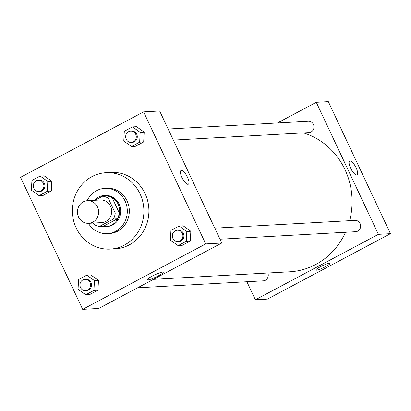 <?xml version="1.0" encoding="UTF-8"?>
<svg xmlns="http://www.w3.org/2000/svg" width="411" height="411" viewBox="0 0 411 411"><rect width="100%" height="100%" fill="white"/><g stroke="black" fill="none" stroke-linecap="round" stroke-linejoin="round"><path stroke-width="0.62" d="M78.568 217.044A11.338 10.599 86.8 0 1 87.404 200.686A11.338 10.599 86.8 0 1 98.614 211.424A11.338 10.599 86.8 0 1 88.658 223.327A11.338 10.599 86.8 0 1 78.568 217.044M87.404 200.686L100.459 199.967A11.338 10.599 86.8 0 1 111.669 210.699A11.338 10.599 86.8 0 1 101.712 222.603L88.658 223.327M102.647 196.165L106.665 195.944A15.228 14.236 86.8 0 1 112.239 197.948L119.252 212.847A15.228 14.236 86.8 0 1 117.418 218.796L103.536 226.178L99.519 226.404L113.4 219.017A15.228 14.236 86.8 0 0 115.234 213.073L108.227 198.174A15.228 14.236 86.8 0 0 102.647 196.165L94.936 200.27M93.318 223.07L93.944 224.396A15.228 14.236 86.8 0 0 99.519 226.404M101.995 226.266A15.587 14.575 -93.2 0 0 105.961 226.625A15.587 14.575 -93.2 0 0 119.652 210.257A15.587 14.575 -93.2 0 0 104.235 195.497A15.587 14.575 -93.2 0 0 98.527 197.1A15.587 14.575 -93.2 0 0 94.484 200.296M104.235 195.497L105.242 195.441A15.587 14.575 86.8 0 1 120.654 210.201A15.587 14.575 86.8 0 1 106.968 226.574L105.961 226.625M117.418 218.796L113.4 219.017M112.239 197.948L108.227 198.174M119.252 212.847L115.234 213.073M88.396 223.337A22.677 21.202 -93.2 0 0 107.358 233.648A22.677 21.202 -93.2 0 0 127.271 209.836A22.677 21.202 -93.2 0 0 104.851 188.366A22.677 21.202 -93.2 0 0 96.544 190.694A22.677 21.202 -93.2 0 0 87.142 200.707M107.358 233.648L109.367 233.535A22.677 21.202 -93.2 0 0 129.28 209.723A22.677 21.202 -93.2 0 0 106.855 188.253L104.851 188.366M91.982 176.617A38.264 35.778 -93.2 0 0 73.564 220.584A38.264 35.778 -93.2 0 0 110.23 249.102A38.264 35.778 -93.2 0 0 143.835 208.916A38.264 35.778 -93.2 0 0 105.997 172.692A38.264 35.778 -93.2 0 0 91.982 176.617M105.997 172.692L111.016 172.409A38.264 35.778 86.8 0 1 148.854 208.639A38.264 35.778 86.8 0 1 115.25 248.825L110.23 249.102M131.463 146.506L135.481 146.285L143.675 141.929L144.189 132.131L136.509 126.691L132.491 126.917L124.297 131.273L123.783 141.071L131.463 146.506L139.663 142.149L140.177 132.352L132.491 126.917M178.107 245.634L182.124 245.408L190.324 241.052L190.838 231.254L183.152 225.814L179.134 226.04L170.94 230.396L170.426 240.194L178.107 245.634L186.306 241.272L186.82 231.475L179.134 226.04M205.716 243.913L143.583 111.879L20.55 177.326L82.678 309.355L205.716 243.913L221.776 243.019L159.648 110.991L143.583 111.879M39.096 195.641L43.109 195.42L51.308 191.058L51.822 181.261L44.136 175.826L40.124 176.047L31.924 180.408L31.411 190.206L39.096 195.641L47.291 191.279L47.804 181.482L40.124 176.047M85.74 294.764L89.752 294.543L97.952 290.181L98.465 280.384L90.785 274.949L86.767 275.17L78.568 279.531L78.054 289.329L85.74 294.764L93.934 290.407L94.448 280.61L86.767 275.17M82.678 309.355L98.743 308.466L221.776 243.019M147.873 279.937A8.826 1.243 -25.2 0 1 147.256 279.778A8.826 1.243 -25.2 0 1 154.711 274.897A8.826 1.243 -25.2 0 1 163.224 272.262A8.826 1.243 -25.2 0 1 157.094 276.505A8.826 1.243 -25.2 0 1 147.873 279.937M181.929 177.49A7.794 2.538 -118 0 1 181.03 170.457A7.794 2.538 -118 0 1 186.928 176.149A7.794 2.538 -118 0 1 188.351 184.22A7.794 2.538 -118 0 1 181.929 177.49M181.03 170.457A7.794 2.538 -118 0 1 186.928 176.149A7.794 2.538 -118 0 1 188.346 184.22M303.421 132.892A70.862 66.248 86.8 0 1 349.622 220.686M345.523 232.266A70.862 66.248 86.8 0 1 289.74 271.799L153.478 279.352M137.587 287.803L263.271 280.836A5.667 5.302 -93.2 0 0 267.844 273.012M168.14 129.028L308.368 121.26A5.667 5.302 86.8 0 1 313.973 126.629A5.667 5.302 86.8 0 1 308.995 132.583L173.344 140.094M214.783 228.156L355.017 220.383A5.667 5.302 86.8 0 1 360.622 225.752A5.667 5.302 86.8 0 1 355.643 231.706L219.988 239.223M246.877 281.746L255.37 299.789L378.403 234.342L316.275 102.313L277.43 122.976M255.37 299.789L267.417 299.121L390.45 233.674L328.322 101.645L316.275 102.313M356.645 174.978A7.794 2.538 -118 0 1 350.855 168.669A7.794 2.538 -118 0 1 349.699 161.112A7.794 2.538 -118 0 1 355.602 166.804A7.794 2.538 -118 0 1 357.02 174.875A7.794 2.538 -118 0 1 356.645 174.978M390.45 233.674L378.403 234.342M357.02 174.875A7.794 2.538 62 0 0 355.602 166.804A7.794 2.538 62 0 0 349.699 161.112M315.853 270.048A7.794 1.099 154.8 0 0 325.671 266.575A7.794 1.099 -25.2 0 1 315.853 270.048A7.794 1.099 -25.2 0 1 322.44 265.737A7.794 1.099 -25.2 0 1 329.961 263.415A7.794 1.099 -25.2 0 1 325.671 266.58A7.794 1.099 154.8 0 0 329.961 263.41M84.933 279.362L85.94 279.31A5.667 5.302 86.8 0 1 91.545 284.674A5.667 5.302 86.8 0 1 86.567 290.628L85.56 290.685A5.667 5.302 86.8 0 1 80.515 287.541A5.667 5.302 86.8 0 1 84.933 279.362A5.667 5.302 86.8 0 1 90.538 284.731A5.667 5.302 86.8 0 1 85.56 290.685M89.752 294.543L97.952 290.181L98.465 280.384L94.448 280.61M98.465 280.384L90.785 274.949M97.952 290.181L93.934 290.407M177.305 230.232L178.307 230.175A5.667 5.302 86.8 0 1 183.917 235.544A5.667 5.302 86.8 0 1 178.939 241.493L177.932 241.55A5.667 5.302 86.8 0 1 172.887 238.406A5.667 5.302 86.8 0 1 177.305 230.232A5.667 5.302 86.8 0 1 182.91 235.595A5.667 5.302 86.8 0 1 177.932 241.55M182.124 245.408L190.324 241.052L190.838 231.254L186.82 231.475M190.838 231.254L183.152 225.814M190.324 241.052L186.306 241.272M38.29 180.239L39.297 180.182A5.667 5.302 86.8 0 1 44.902 185.551A5.667 5.302 86.8 0 1 39.924 191.505L38.917 191.562A5.667 5.302 86.8 0 1 33.872 188.418A5.667 5.302 86.8 0 1 38.29 180.239A5.667 5.302 86.8 0 1 43.895 185.608A5.667 5.302 86.8 0 1 38.917 191.562M43.109 195.42L51.308 191.058L51.822 181.261L47.804 181.482M51.822 181.261L44.136 175.826M51.308 191.058L47.291 191.279M130.662 131.109L131.664 131.052A5.667 5.302 86.8 0 1 137.269 136.416A5.667 5.302 86.8 0 1 132.291 142.37L131.289 142.427A5.667 5.302 86.8 0 1 126.244 139.283A5.667 5.302 86.8 0 1 130.662 131.109A5.667 5.302 86.8 0 1 136.267 136.473A5.667 5.302 86.8 0 1 131.289 142.427M135.481 146.285L143.675 141.929L144.189 132.131L140.177 132.352M144.189 132.131L136.509 126.691M143.675 141.929L139.663 142.149"/></g></svg>
